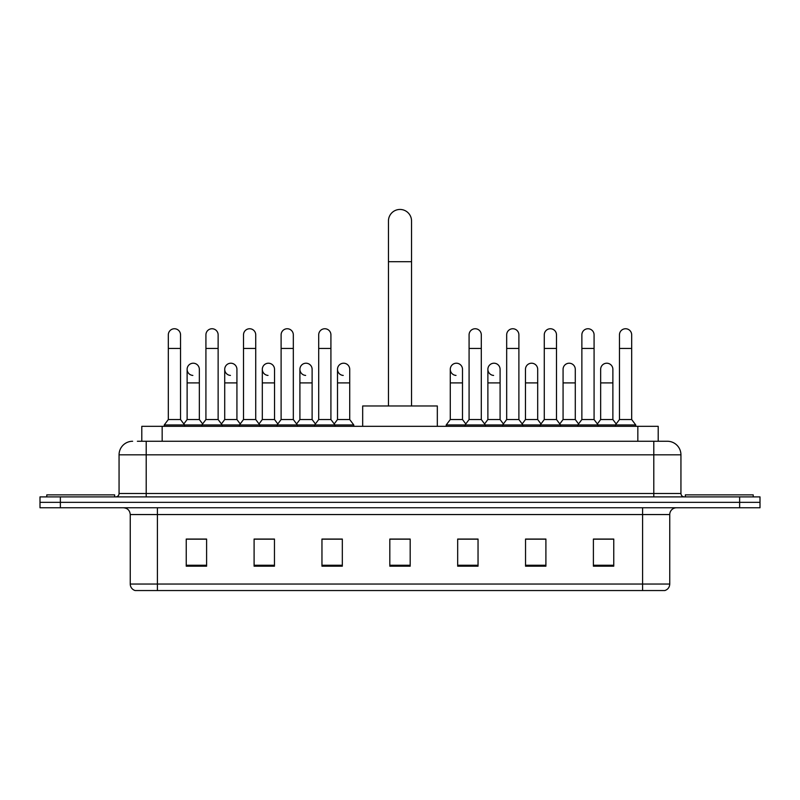 <?xml version="1.0" encoding="UTF-8"?>
<svg xmlns="http://www.w3.org/2000/svg" width="800" height="800" viewBox="0 0 800 800"><rect width="100%" height="100%" fill="white"/><g stroke="black" fill="none" stroke-linecap="round" stroke-linejoin="round"><path stroke-width="1.2" d="M141.8 441.26L141.8 426.33L658.2 426.33L658.2 441.26M137.69 441.26L667.37 441.26A13.57 13.57 0 0 1 680.94 454.83L680.94 493.51C681.12 495.55 682.26 496.68 684.34 496.9M137.38 441.26L146.2 441.26L146.2 454.83L119.06 454.83L119.06 493.51A3.39 3.39 0 0 1 115.66 496.9M132.63 441.26A13.57 13.57 0 0 0 119.06 454.83M60.36 496.9L40 496.9L40 502.33L60.36 502.33L40 502.33L40 507.76L60.36 507.76L60.36 502.33L739.64 502.33L60.36 502.33L60.36 496.9L739.64 496.9L739.64 502.33L760 502.33L739.64 502.33L739.64 507.76L60.36 507.76M739.64 507.76L760 507.76L760 496.9L739.64 496.9M680.94 454.83L653.8 454.83L653.8 441.26L667.37 441.26M669.75 584.04C669.56 587.29 667.93 589.46 664.86 590.55L642.6 590.55L642.6 584.04L669.75 584.04L669.75 514.55A6.79 6.79 0 0 1 676.53 507.76M642.6 590.55L135.14 590.55A6.79 6.79 0 0 1 130.25 584.04L130.25 514.55C129.85 510.43 127.59 508.17 123.47 507.76M613.76 566.19L613.76 539.05L593.4 539.05L593.4 566.19L613.76 566.19M545.9 566.19L545.9 539.05L525.54 539.05L525.54 566.19L545.9 566.19M478.04 566.19L478.04 539.05L457.68 539.05L457.68 566.19L478.04 566.19M206.6 566.19L206.6 539.05L186.24 539.05L186.24 566.19L206.6 566.19M274.46 566.19L274.46 539.05L254.1 539.05L254.1 566.19L274.46 566.19M342.32 566.19L342.32 539.05L321.96 539.05L321.96 566.19L342.32 566.19M410.18 566.19L410.18 539.05L389.82 539.05L389.82 566.19L410.18 566.19M543.59 539.18L538.37 539.18M593.4 539.18L613.56 539.18M599.98 539.18L594.76 539.18M336.82 539.18L331.6 539.18M261.63 539.18L256.41 539.18M205.24 539.18L200.02 539.18M186.44 539.18L206.6 539.18M468.4 539.18L463.18 539.18M410.18 539.18L389.82 539.18M342.32 539.18L321.96 539.18M274.46 539.18L254.1 539.18M478.04 539.18L457.68 539.18M545.9 539.18L525.54 539.18M114.65 496.9L114.65 494.87L46.79 494.87L46.79 496.9M388.46 405.97L388.46 220.98A11.54 11.54 0 0 1 400 209.45A11.54 11.54 0 0 1 411.54 220.98A11.54 11.54 0 0 0 400 209.45M411.54 405.97L411.54 220.98M437.32 426.33L437.32 405.97L362.68 405.97L362.68 426.33M753.21 496.9L753.21 494.87L685.35 494.87L685.35 496.9M168.32 348.43L180.54 348.43L180.54 419.54L168.32 419.54L168.32 334.85A6.11 6.11 0 0 1 174.82 328.76A6.11 6.11 0 0 1 180.54 334.85A6.11 6.11 0 0 0 174.82 328.76M168.32 419.54L164.25 424.97L164.25 426.33M180.54 419.54L184.61 424.97L164.25 424.97M205.92 419.54L205.92 348.43L218.13 348.43L218.13 419.54L205.92 419.54L201.85 424.97L184.61 424.97L184.61 426.33M205.92 348.43L205.92 334.85A6.11 6.11 0 0 1 212.41 328.76A6.11 6.11 0 0 1 218.13 334.85A6.11 6.11 0 0 0 212.41 328.76M218.13 419.54L222.21 424.97L201.85 424.97L201.85 426.33M243.51 419.54L243.51 348.43L255.73 348.43L255.73 419.54L243.51 419.54L239.44 424.97L222.21 424.97L222.21 426.33M243.51 348.43L243.51 334.85A6.11 6.11 0 0 1 250 328.76A6.11 6.11 0 0 1 255.73 334.85A6.11 6.11 0 0 0 250 328.76M255.73 419.54L259.8 424.97L239.44 424.97L239.44 426.33M281.11 419.54L281.11 348.43L293.32 348.43L293.32 419.54L281.11 419.54L277.04 424.97L259.8 424.97L259.8 426.33M281.11 348.43L281.11 334.85A6.11 6.11 0 0 1 287.6 328.76A6.11 6.11 0 0 1 293.32 334.85A6.11 6.11 0 0 0 287.6 328.76M293.32 419.54L297.39 424.97L277.04 424.97L277.04 426.33M318.7 419.54L318.7 348.43L330.92 348.43L330.92 419.54L318.7 419.54L314.63 424.97L297.39 424.97L297.39 426.33M318.7 348.43L318.7 334.85A6.11 6.11 0 0 1 325.19 328.76A6.11 6.11 0 0 1 330.92 334.85A6.11 6.11 0 0 0 325.19 328.76M330.92 419.54L334.99 424.97L314.63 424.97L314.63 426.33M349.72 419.54L349.72 382.9L337.5 382.9L337.5 419.54L349.72 419.54L353.79 424.97L334.99 424.97L334.99 426.33M469.08 348.43L481.3 348.43L481.3 419.54L469.08 419.54L469.08 334.85A6.11 6.11 0 0 1 475.57 328.76A6.11 6.11 0 0 1 481.3 334.85A6.11 6.11 0 0 0 475.57 328.76M469.08 419.54L465.01 424.97L465.01 426.33M481.3 419.54L485.37 424.97L446.21 424.97L446.21 426.33M506.68 419.54L506.68 348.43L518.89 348.43L518.89 419.54L506.68 419.54L502.61 424.97L485.37 424.97L485.37 426.33M506.68 348.43L506.68 334.85A6.11 6.11 0 0 1 513.17 328.76A6.11 6.11 0 0 1 518.89 334.85A6.11 6.11 0 0 0 513.17 328.76M518.89 419.54L522.96 424.97L502.61 424.97L502.61 426.33M544.27 419.54L544.27 348.43L556.49 348.43L556.49 419.54L544.27 419.54L540.2 424.97L522.96 424.97L522.96 426.33M544.27 348.43L544.27 334.85A6.11 6.11 0 0 1 550.76 328.76A6.11 6.11 0 0 1 556.49 334.85A6.11 6.11 0 0 0 550.76 328.76M556.49 419.54L560.56 424.97L540.2 424.97L540.2 426.33M581.87 419.54L581.87 348.43L594.08 348.43L594.08 419.54L581.87 419.54L577.79 424.97L560.56 424.97L560.56 426.33M581.87 348.43L581.87 334.85A6.11 6.11 0 0 1 588.36 328.76A6.11 6.11 0 0 1 594.08 334.85A6.11 6.11 0 0 0 588.36 328.76M594.08 419.54L598.15 424.97L577.79 424.97L577.79 426.33M619.46 419.54L619.46 348.43L631.68 348.43L631.68 419.54L619.46 419.54L615.39 424.97L598.15 424.97L598.15 426.33M619.46 348.43L619.46 334.85A6.11 6.11 0 0 1 625.95 328.76A6.11 6.11 0 0 1 631.68 334.85A6.11 6.11 0 0 0 625.95 328.76M631.68 419.54L635.75 424.97L615.39 424.97L615.39 426.33M635.75 424.97L635.75 426.33M192.85 375.42A6.11 6.11 0 0 1 187.12 369.33A6.11 6.11 0 0 1 193.61 363.23A6.11 6.11 0 0 1 199.34 369.33L199.34 382.9L187.12 382.9L187.12 369.33M199.34 382.9L199.34 419.54L187.12 419.54L187.12 382.9M187.12 419.54L183.83 423.93M199.34 419.54L202.63 423.93M230.44 375.42A6.11 6.11 0 0 1 224.72 369.33A6.11 6.11 0 0 1 231.21 363.23A6.11 6.11 0 0 1 236.93 369.33L236.93 382.9L224.72 382.9L224.72 369.33M236.93 382.9L236.93 419.54L224.72 419.54L224.72 382.9M224.72 419.54L221.43 423.93M236.93 419.54L240.22 423.93M268.03 375.42A6.11 6.11 0 0 1 262.31 369.33A6.11 6.11 0 0 1 268.8 363.23A6.11 6.11 0 0 1 274.53 369.33L274.53 382.9L262.31 382.9L262.31 369.33M274.53 382.9L274.53 419.54L262.31 419.54L262.31 382.9M262.31 419.54L259.02 423.93M274.53 419.54L277.82 423.93M305.63 375.42A6.11 6.11 0 0 1 299.91 369.33A6.11 6.11 0 0 1 306.4 363.23A6.11 6.11 0 0 1 312.12 369.33L312.12 382.9L299.91 382.9L299.91 369.33M312.12 382.9L312.12 419.54L299.91 419.54L299.91 382.9M299.91 419.54L296.61 423.93M312.12 419.54L315.41 423.93M343.22 375.42A6.11 6.11 0 0 1 337.5 369.33A6.11 6.11 0 0 1 343.99 363.23A6.11 6.11 0 0 1 349.72 369.33L349.72 382.9M337.5 419.54L334.21 423.93M353.79 424.97L353.79 426.33M456.01 375.42A6.11 6.11 0 0 1 450.28 369.33A6.11 6.11 0 0 1 456.78 363.23A6.11 6.11 0 0 1 462.5 369.33L462.5 382.9L450.28 382.9L450.28 369.33M462.5 382.9L462.5 419.54L450.28 419.54L450.28 382.9M450.28 419.54L446.21 424.97M462.5 419.54L465.79 423.93M493.6 375.42A6.11 6.11 0 0 1 487.88 369.33A6.11 6.11 0 0 1 494.37 363.23A6.11 6.11 0 0 1 500.09 369.33L500.09 382.9L487.88 382.9L487.88 369.33M500.09 382.9L500.09 419.54L487.88 419.54L487.88 382.9M487.88 419.54L484.59 423.93M500.09 419.54L503.39 423.93M525.47 369.33A6.11 6.11 0 0 1 531.97 363.23A6.11 6.11 0 0 1 537.69 369.33L537.69 382.9L525.47 382.9L525.47 369.33M537.69 382.9L537.69 419.54L525.47 419.54L525.47 382.9M525.47 419.54L522.18 423.93M537.69 419.54L540.98 423.93M563.07 369.33A6.11 6.11 0 0 1 569.56 363.23A6.11 6.11 0 0 1 575.28 369.33L575.28 382.9L563.07 382.9L563.07 369.33M575.28 382.9L575.28 419.54L563.07 419.54L563.07 382.9M563.07 419.54L559.78 423.93M575.28 419.54L578.57 423.93M600.66 369.33A6.11 6.11 0 0 1 607.15 363.23A6.11 6.11 0 0 1 612.88 369.33L612.88 382.9L600.66 382.9L600.66 369.33M612.88 382.9L612.88 419.54L600.66 419.54L600.66 382.9M600.66 419.54L597.37 423.93M612.88 419.54L616.17 423.93M162.16 441.26L162.16 426.33M637.84 441.26L637.84 426.33M146.2 496.9L146.2 493.51L680.94 493.51M119.06 493.51L146.2 493.51L146.2 454.83L653.8 454.83L653.8 496.9M642.6 507.76L642.6 514.55L130.25 514.55M669.75 514.55L642.6 514.55L642.6 584.04L157.4 584.04L157.4 590.55M130.25 584.04L157.4 584.04L157.4 507.76M410.18 565.25L389.82 565.25M342.32 565.25L321.96 565.25M274.46 565.25L254.1 565.25M206.6 565.25L186.24 565.25M478.04 565.25L457.68 565.25M545.9 565.25L525.54 565.25M613.76 565.25L593.4 565.25M388.46 261.7L411.54 261.7M180.54 348.43L180.54 334.85M218.13 348.43L218.13 334.85M255.73 348.43L255.73 334.85M293.32 348.43L293.32 334.85M330.92 348.43L330.92 334.85M481.3 348.43L481.3 334.85M518.89 348.43L518.89 334.85M556.49 348.43L556.49 334.85M594.08 348.43L594.08 334.85M631.68 348.43L631.68 334.85M337.5 382.9L337.5 369.33"/></g></svg>
